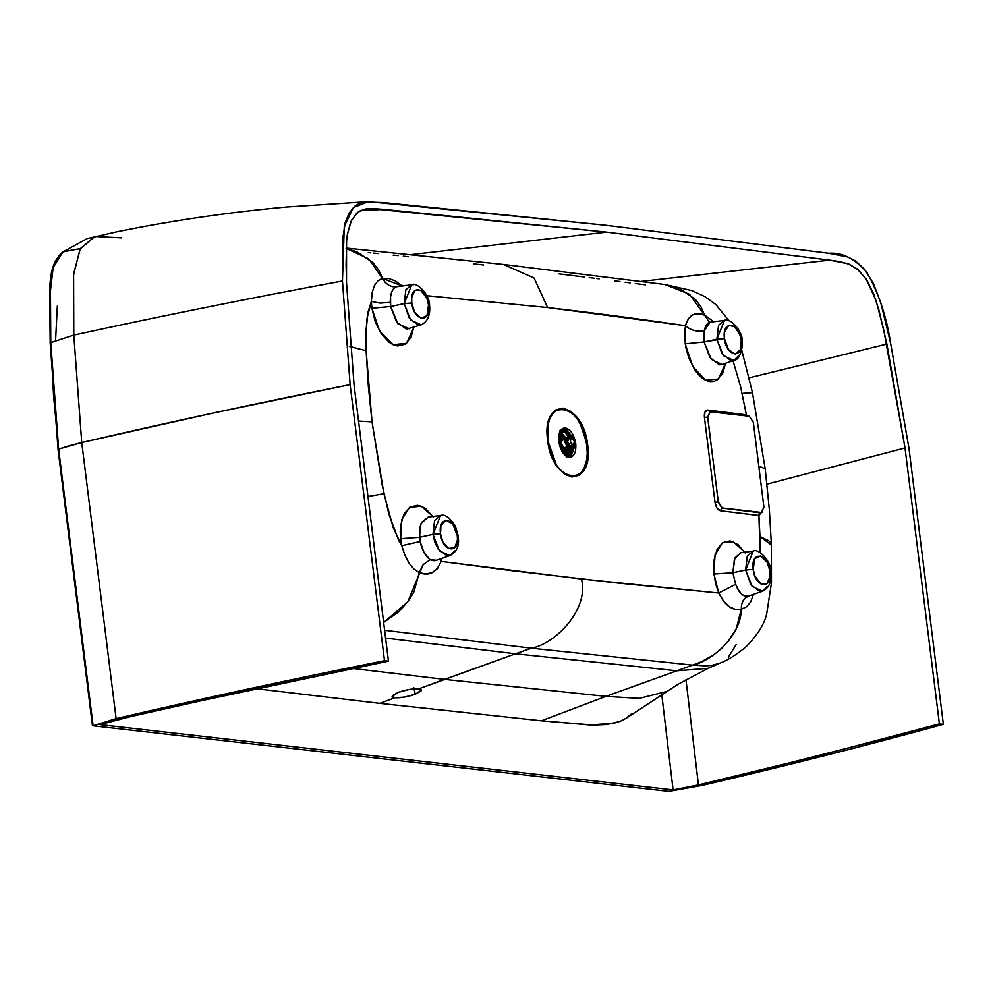 <?xml version="1.0" encoding="UTF-8"?>
<svg xmlns="http://www.w3.org/2000/svg" width="993" height="993" viewBox="0 0 993 993"><rect width="100%" height="100%" fill="white"/><g stroke="black" fill="none" stroke-linecap="round" stroke-linejoin="round"><path stroke-width="1.49" d="M566.283 449.072L565.34 453.304M560.822 433.953L561.765 434.86M563.801 452.1L564.285 451.095M565.849 449.407L564.061 452.361L565.849 449.407M564.272 452.585L565.799 449.444M565.253 449.332L563.49 451.741L565.129 449.668M562.373 450.189L564.645 449.655L560.288 443.027L561.231 438.05L560.288 443.027L564.645 449.655L562.373 450.189M567.301 447.135L564.645 449.655L567.301 447.135M564.396 447.682L561.976 445.224L561.405 442.99L561.529 440.892L563.341 439.191C560.536 441.662 560.896 444.492 564.396 447.682L567.164 447.036L564.396 447.682M569.262 437.814L570.292 438.087L569.262 437.814M571.993 445.398L570.528 446.254C567.028 443.064 566.668 440.234 569.473 437.764L567.562 441.724L570.528 446.254L571.993 445.398M571.136 437.95L571.894 437.776C574.935 440.544 575.245 442.99 572.812 445.137L570.454 445.683L572.812 445.137C569.783 442.369 569.473 439.924 571.894 437.776L571.136 437.95M570.851 445.658L573.209 445.112L574.475 441.699L571.894 437.776L570.243 441.215L572.812 445.137M569.15 438.347L571.894 437.776M570.876 452.485L572.278 445.323L570.752 452.684M570.528 437.901L563.974 431.396L563.043 431.607L563.974 431.396L570.528 437.901M565.613 437.776L561.306 432.96L565.327 437.255M567.822 449.32L566.271 453.888L567.822 449.32M571.037 437.379L569.845 435.182L564.806 431.372L560.586 434.127L564.806 431.372L569.845 435.182L571.31 436.994L570.354 438.062L571.037 437.379M570.578 453.429L572.998 445.162L570.578 453.429M562.621 438.832L559.456 439.303C559.717 446.018 561.839 450.834 565.824 453.764L568.046 452.138L567.574 447.322L564.781 440.979L562.621 438.832L564.781 440.979L565.725 440.755L562.783 437.987L560.809 437.193L562.621 438.832M558.612 438.298L560.027 433.569M566.544 437.479L567.351 437.466M572.216 436.076L571.31 436.994L572.216 436.076L570.416 434.586L569.845 435.182L570.416 434.586L564.645 430.093L559.841 433.382L560.586 434.127L559.841 433.382C562.77 428.728 566.295 429.125 570.416 434.586L572.216 436.076L572.005 437.131L572.216 436.076L572.924 436.299L570.876 435.108M573.619 437.876L573.383 439.055L573.619 437.876L573.383 439.055L572.713 437.528L571.298 437.851L572.713 437.528L572.924 436.299M569.56 455.415L573.073 451.294L573.718 444.852L569.932 454.397M563.056 435.493L566.233 440.11L564.098 438L563.528 438.571L565.725 440.755L566.233 440.11L566.271 441.86L566.233 440.11L564.781 440.979L564.856 442.195L566.271 441.86L569.337 447.16L569.808 450.946L568.977 454.583L569.808 450.946L569.014 451.021L569.808 450.946L569.337 447.16L568.517 447.098L569.337 447.16L566.271 441.86L564.856 442.195L567.574 447.322L568.517 447.098L569.014 451.021L568.306 454.211L568.977 454.583L565.563 455.725L567.45 455.775L568.977 454.583L568.306 454.211L569.039 451.728L568.517 447.098L567.574 447.322L568.306 454.211L565.563 455.725L568.306 454.211L568.046 452.138L565.824 453.764L565.985 455.092L559.456 445.087L562.646 452.051L565.985 455.092L565.824 453.764C561.839 450.834 559.717 446.018 559.456 439.303L561.976 438.347L560.809 437.193L558.711 438.571L559.456 439.303L558.711 438.571L559.196 443.983L558.711 438.571L560.809 437.193L563.528 438.571L564.098 438L560.995 436.436L560.809 437.193L560.995 436.436L559.022 436.697M561.74 434.946L562.423 435.195M566.233 438.397L567.946 437.143L570.119 437.95L566.531 438.695L564.409 436.585L566.531 438.695M571.918 445.522L570.305 447.272L570.789 451.058L569.299 456.147L573.234 450.748L569.299 456.147L570.789 451.058L570.305 447.272L571.918 445.522M569.026 432.737L564.148 429.634L559.915 431.707L564.148 429.634L569.026 432.737M561.306 434.971L564.409 436.585L559.841 433.382L559.133 433.06L559.543 434.351L561.306 434.971L559.841 433.382M558.674 436.97L560.995 436.436L564.098 438L564.409 436.585L561.318 434.835M573.805 444.765L573.669 449.345L571.968 454.012L569.399 456.11L567.09 456.457L569.808 450.946L567.09 456.457L571.385 454.285L569.039 456.221M571.707 445.783L569.808 447.148L566.345 441.873L568.579 437.243C565.315 440.122 565.725 443.424 569.808 447.148L571.707 445.783M570.838 436.225L571.248 437.119M565.811 430.379L563.763 429.696M572.713 437.528L573.383 439.055M562.758 429.696L559.915 430.341M569.2 437.764L568.579 437.243L569.2 437.764M569.858 437.863L568.579 437.243M568.604 457.264L569.783 455.861M570.814 449.196L570.752 447.123M568.406 437.094L567.549 435.207M561.988 428.926L563.366 429.398M561.566 429.299L562.274 429.783L561.566 429.299M568.492 456.383L568.07 457.128L568.492 456.383M568.939 455.365L569.188 454.695M561.405 430.267L562.386 430.49M564.161 431.421L568.579 437.106M570.901 447.036L570.727 449.879M746.413 414.962L740.579 386.587L732.697 359.64L740.579 386.587L746.401 414.962L745.731 414.789L748.052 416.117L746.401 414.962L746.686 415.955L746.401 414.962M670.449 285.537L679.46 288.516L695.311 299.315L700.934 306.763L704.62 315.153L709.287 322.228L704.62 315.153C695.187 311.206 688.807 314.731 685.48 325.716L688.397 318.654L692.804 314.831L698.34 313.776L704.62 315.153L689.527 294.251L665 284.519L503.364 264.436L534.085 278.015L547.602 307.545C590.5 312.472 636.463 318.53 685.48 325.716C690.52 330.185 696.726 331.947 704.099 331.029L704.111 341.952L716.896 339.221L723.376 355.693L733.827 360.471L731.059 360.769L722.085 353.918L716.896 339.221L718.535 325.344L724.468 320.391L716.896 339.221L724.443 338.588C721.613 319.771 739.375 321.806 741.212 340.5L742.23 340.884L741.212 340.5C744.105 359.317 726.268 357.381 724.443 338.588L728.428 349.536L735.205 354.153L740.48 349.499L741.212 340.5L739.922 334.976L734.894 326.92L728.825 325.294L724.555 332.022L724.443 338.588L704.111 341.952L704.099 331.029C696.726 331.947 690.52 330.185 685.48 325.716L685.182 343.826L704.111 341.952L709.958 357.517L719.28 364.816L722.048 364.543L711.286 359.354L704.111 341.952L685.182 343.826L692.754 366.529L705.738 380.245L718.473 378.991L725.486 363.351L722.879 372.859L717.442 379.773L713.992 381.362L710.194 381.585C704.72 380.84 699.531 376.844 694.628 369.595L688.658 357.592L685.778 347.339L684.549 334.318L685.48 325.716L547.602 307.545L426.816 295.691L547.602 307.545L534.135 278.052L503.488 264.448L346.16 248.064M413.994 326.275L411.065 337.285L405.305 344.199L397.634 345.986L393.439 344.844L389.244 342.399L381.411 333.983L375.329 321.993L371.891 308.264L371.357 301.425L368.068 311.939L366.069 330.607L366.119 350.703L368.329 386.091L372.04 421.839L382.119 484.733L388.971 514.424L398.578 540.18L401.78 545.703L400.216 531.851L400.651 525.297L403.866 514.225L409.761 507.212L417.47 505.3L421.64 506.38L425.798 508.801L433.469 517.204M744.725 552.195L733.479 541.855L722.408 542.786L715.059 554.826L713.855 574.028L718.771 593.02L581.426 579.018C589.42 609.019 555.385 644.01 531.379 648.193L384.365 630.257L531.379 648.193L692.68 665.124C711.534 661.177 741.163 636.116 741.262 609.28L741.535 604.824L742.975 600.914L745.42 597.898L748.846 595.961L745.42 597.898L742.975 600.914L741.535 604.824L741.262 609.28L746.525 606.822L750.646 601.895L753.476 594.36L750.646 601.895L746.525 606.822L741.262 609.28L736.272 628.681L728.154 641.391L721.29 648.727L713.595 654.946L701.132 661.884L692.68 665.111L711.745 665.397L719.491 663.287L711.745 665.397L705.514 665.856L692.68 665.124L676.854 670.784L692.68 665.124L531.379 648.193L515.504 653.791L676.854 670.784L708.17 668.314L676.854 670.784L605.941 696.366L639.293 698.377L665.98 691.687L639.293 698.377L605.941 696.366L541.433 720.806L379.872 703.367L541.433 720.806L605.941 696.366L444.479 679.373L515.504 653.791L418.748 688.844L421.131 689.601L421.169 690.917L415.235 694.256L404.66 697.074L394.78 697.769C400.651 698.067 407.465 696.887 415.235 694.256L413.796 687.64L415.235 694.256L421.429 690.061L418.748 688.844C412.877 688.534 406.063 689.701 398.292 692.332L392.098 696.552L394.78 697.769L379.872 703.367L255.685 688.645L379.872 703.367L394.78 697.769L392.384 697.012L392.372 695.671L398.292 692.332L408.893 689.527L418.748 688.844L444.479 679.373L605.941 696.366L676.854 670.784L515.504 653.791L385.396 638.077L515.504 653.791L531.379 648.193C555.385 644.01 589.42 609.019 581.426 579.018L441.165 561.393L439.539 559.183L441.165 561.393L441.835 558.376L441.165 561.393L511.569 570.64L616.02 582.854L718.771 593.02L715.63 583.797L713.582 570.541L713.93 560.536L717.033 549.501L722.681 542.612L730.029 540.9L737.973 544.586L745.321 553.126M771.35 545.827L770.32 542.265L768.594 540.676L759.955 536.555L760.042 552.53L758.925 515.454L720.347 510.725L716.946 508.019L714.985 502.247L704.422 417.432L704.98 411.996L707.81 410.072L745.731 414.789L707.81 410.072L709.995 411.884L707.637 417.122L704.422 417.432L707.724 417.097L710.28 411.81L749.367 416.266L710.28 411.81L707.724 417.097L709.995 435.257L707.637 417.122L716.04 483.802L707.637 417.122L709.995 411.884L707.81 410.072C705.179 410.208 704.049 412.654 704.422 417.432L714.985 502.247L718.2 501.974L716.04 483.802L718.299 501.961L722.259 507.982L761.346 512.438L759.906 512.773L758.28 515.466L760.365 512.773L721.973 508.056L718.2 501.974L714.985 502.247C715.816 507.1 717.604 509.93 720.347 510.725L721.973 508.056L720.347 510.725L758.28 515.466L760.489 512.748L758.925 515.454L759.955 536.555L771.412 544.971L769.352 509.657L765.206 468.907L758.776 466.002L765.206 468.907L752.421 392.421L742.143 393.526L751.639 392.285L749.74 393.6M587.645 444.827C588.75 454.347 587.769 462.279 584.728 468.622L579.118 475.312L571.819 477.037L563.9 473.574L556.539 465.407L547.652 440.271C546.547 430.751 547.478 422.832 550.457 416.514L555.968 409.836L563.23 408.123L571.186 411.574L578.634 419.716L587.645 444.827C594.149 489.512 551.971 484.721 547.652 440.271C540.887 395.648 583.052 400.452 587.645 444.827L586.813 444.864L587.645 444.827M746.165 415.906L745.731 414.789L746.165 415.906M409.65 328.844L398.007 323.929L390.634 306.502L371.891 308.264L379.537 331.004L393.054 344.67L406.509 343.305L413.87 327.38M432.973 516.459L421.193 506.207L409.513 507.373L401.817 519.55L400.601 538.752L401.78 545.703L393.228 527.742L383.931 493.72L367.36 496.587L383.931 493.72L372.04 421.839L366.119 350.703L366.069 330.607L367.1 317.921L371.357 301.425L380.071 303.088L390.286 302.368L380.071 303.088L371.357 301.425L371.891 308.264L390.634 306.502L390.286 302.368C390.187 293.804 392.161 288.628 396.207 286.84L397.312 286.592M383.36 622.648L398.553 611.961L408.644 600.628L413.895 591.965L419.269 572.613L413.808 568.939L408.93 562.969L404.871 555.112L401.78 545.703L420.076 541.52L419.381 537.312L400.601 538.752L419.381 537.312L421.044 523.41L428.268 517.055M713.855 574.028L732.859 572.75L734.448 558.922L741.026 552.654L734.919 557.88L732.859 572.75L713.855 574.028M759.782 591.505L750.832 584.666L745.644 570.019L732.859 572.75L735.639 584.281L738.42 589.867L741.461 594.037L744.862 596.16L748.635 596.036C743.285 597.141 738.953 593.218 735.639 584.281L718.771 593.02C725.064 605.693 732.549 611.117 741.262 609.28L735.143 609.28L729.147 606.611L723.599 601.224L718.771 593.02L735.639 584.281L732.859 572.75L745.644 570.019L753.19 569.374L754.965 576.151L761.06 584.07L766.894 583.797L770.022 576.672L769.96 571.285L767.241 562.423L760.725 555.956L754.754 558.6L753.19 569.374C750.323 550.457 768.172 552.58 769.96 571.285L770.978 571.67L769.96 571.285C772.79 590.09 755.04 588.079 753.19 569.374L745.644 570.019L752.135 586.453L762.574 591.207C769.153 587.906 771.946 581.389 770.978 571.67C771.412 561.169 757.882 547.689 753.203 551.127L745.644 570.019L747.27 556.092L753.215 551.115L740.232 552.816M372.04 421.839L358.274 421.057L372.04 421.839M763.902 507.15L761.346 512.438L763.902 507.15L753.327 422.298L749.367 416.266L753.327 422.298L763.902 507.15M761.42 512.525L758.925 515.454L761.42 512.525M547.726 440.408L547.726 440.408C541.048 396.492 582.593 401.222 586.813 444.864C593.504 488.779 551.947 484.05 547.726 440.408L552.133 456.917L556.601 465.295L560.884 470.645L566.742 475.088L571.496 476.578L576.014 476.144L580.93 472.916L583.983 468.423L586.453 460.826L587.248 453.627L586.813 444.864L582.419 428.355L577.951 419.977L573.669 414.64L567.81 410.196L562.969 408.682L557.47 409.55L553.622 412.356L549.948 418.214L548.086 424.445L547.726 440.408M558.91 273.845L584.219 276.973M589.172 277.593L594.137 278.226M596.656 278.549L599.189 278.859M614.766 280.858L619.98 281.528M625.143 282.198L630.257 282.868M635.321 283.526L645.438 284.83M558.811 441.674C558.24 432.861 560.449 428.281 565.439 427.933C570.665 429.448 574.103 434.673 575.741 443.598C576.312 452.411 574.103 456.991 569.101 457.351C563.887 455.824 560.449 450.599 558.811 441.674L569.101 457.351L570.69 457.264L575.741 443.598L574.302 443.945L575.741 443.598L565.439 427.933L563.863 428.02L558.811 441.674M562.075 428.864L564.036 429.621L562.075 428.864M569.833 455.924L569.076 456.979M562.534 428.976L563.689 429.597M564.818 430.118L564.074 429.634M444.479 679.373L352.354 668.413L444.479 679.373M565.687 430.006L564.471 427.921M100.07 724.642L130.244 716.673L242.168 691.575L388.462 661.139L384.502 660.693C290.999 679.361 201.542 698.662 116.119 718.609L93.057 725.809L668.81 791.384L712.242 783.055C793.978 763.853 871.01 744.278 943.35 724.344L939.39 723.897L814.583 756.765L698.302 784.966L673.105 789.919L100.07 724.642L673.105 789.919L698.427 784.929L761.532 769.898L882.094 739.363L939.39 723.897L905.02 447.942L766.981 484.125L905.02 447.942L886.873 344.062L749.231 377.812L886.873 344.062L878.867 309.903L873.716 294.077L867.001 280.349L858.684 270.195L849.363 264.25L839.631 261.569L829.639 260.141L606.574 232.114L369.483 208.505L360.67 210.516L356.835 213.036L350.852 221.563L347.413 234.137L346.545 241.46L346.507 282.508L354.079 385.185L388.462 661.139L184.859 704.211L118.701 719.366L100.07 724.642M668.81 791.384L93.057 725.809L116.119 718.609L81.736 442.543L116.119 718.609C201.542 698.662 290.999 679.361 384.502 660.693L388.462 661.139L354.079 385.185L346.507 282.508L346.085 264.734L346.656 240.182L347.314 234.745L351.385 220.396L358.039 212.08L366.132 208.84L372.052 208.468L384.167 209.399L360.422 210.64L384.167 209.399L606.574 232.114L412.095 254.493L606.574 232.114L829.639 260.141L641.515 281.379L829.639 260.141L848.059 263.741L857.207 268.942L866.157 279.033L876.025 300.482L883.733 329.887L905.02 447.942L939.39 723.897L943.35 724.344L908.967 448.277L890.647 343.417L908.967 448.277L943.35 724.344C868.081 745.085 787.734 765.429 702.336 785.376L668.81 791.384M685.977 679.721L698.427 784.929L685.977 679.721M58.674 449.792L58.649 449.109L58.674 449.792L58.649 449.109L69.051 445.807L81.736 442.543L73.792 335.088C160.208 316.233 249.764 298.198 342.461 280.969L350.119 384.626L342.461 280.969C249.739 298.198 160.183 316.233 73.792 335.088L81.736 442.543L213.16 413.051L350.119 384.626L384.502 660.693L350.119 384.626C257.013 403.208 167.556 422.509 81.736 442.543L58.649 449.109L93.044 725.175L58.649 449.109L50.78 342.61L50.32 291.892L53.138 267.725L62.919 251.862L80.334 248.598M50.829 343.739L50.78 342.61L50.829 343.739M55.571 340.574L57.333 305.981M69.076 248.697L63.478 251.44L54.851 263.071L52.133 271.412L50.432 286.22L50.78 342.61L73.792 335.088L50.78 342.61L53.56 395.549L58.649 449.109M94.906 236.458L80.061 249.094L73.519 275.185L73.792 335.088L73.594 274.068L80.272 248.709L94.832 236.471L121.705 237.873M828.845 253.277L828.845 253.277C841.828 252.123 854.489 258.441 866.815 272.231C878.656 293.096 886.6 316.829 890.647 343.417L880.878 303.064L873.492 283.588L864.692 269.463L855.445 260.911L847.823 257.001L828.845 253.277L605.718 225.25L828.845 253.277M605.718 225.25L368.44 201.604L353.421 207.45L344.286 226.342L342.461 280.969L342.312 241.709L345.154 222.817L348.99 213.247L354.849 206.209L357.828 204.235L364.679 201.976L383.261 202.522L605.718 225.25M93.057 725.809L93.044 725.175M661.76 694.455L673.105 789.919L661.76 694.455M614.94 723.053L590.016 725.002L541.433 720.806L593.951 725.089L606.748 724.53L619.967 721.439L626.273 718.187L678.045 684.227L708.17 668.314L719.503 663.287C727.099 660.643 736.012 655.082 746.24 646.617C757.907 634.527 764.747 623.492 766.757 613.5L771.462 583.003L771.412 544.971M631.871 713.52L625.801 718.498M368.291 252.57L370.823 252.818M373.318 253.078L378.283 253.575M393.154 255.114L398.205 255.635M403.307 256.169L408.458 256.715M473.512 263.84L483.653 264.994M736.098 644.643L728.291 657.229M718.2 501.974L716.04 483.802L718.2 501.974L722.259 507.982L718.2 501.974M759.906 512.773L721.973 508.056L759.906 512.773M349.387 346.47L366.119 350.703L350.219 346.594M428.542 304.888L426.767 298.111L420.672 290.192L414.838 290.465L411.71 297.59L411.772 302.977L414.491 311.827L421.007 318.306L426.978 315.65L428.542 304.888C431.409 323.792 413.56 321.67 411.772 302.977L404.225 303.597L410.692 320.069L421.156 324.848L418.351 325.145L409.389 318.269L404.225 303.597L411.772 302.977C408.942 284.159 426.692 286.183 428.542 304.888L429.559 305.273L428.542 304.888M402.227 285.972L382.64 278.474L378.743 270.071L372.921 262.599L356.76 251.763L346.147 248.436L368.726 258.825L385.172 282.322L388.486 285.103L392.272 286.654L396.207 286.84L393.551 288.715L391.676 292.091L390.572 296.733L390.634 306.502L404.225 303.597L405.864 289.72L411.785 284.768L404.225 303.597L390.634 306.502L396.53 322.017L406.509 329.192L421.156 324.86C427.735 321.571 430.54 315.042 429.559 305.273C429.845 294.35 416.303 281.429 411.785 284.768L413.336 284.768M397.883 286.555L392.272 286.654L388.486 285.103L385.172 282.322L382.64 278.474L377.911 280.808L374.386 285.599L372.176 292.575L371.357 301.425L372.176 292.575L374.386 285.599L377.911 280.808L380.145 279.343L388.673 278.499L395.524 280.969L402.314 286.071M710.727 322.166L707.724 323.172L705.576 326.213L704.099 331.029L710.082 322.204L709.064 322.204L709.747 322.464M751.639 392.285L752.272 392.595M704.62 315.153L713.806 321.732L704.62 315.153M738.544 355.755L733.827 360.471C738.171 360.049 741.051 354.849 742.466 344.869L742.23 340.884C742.776 330.644 729.048 316.841 724.468 320.391L710.032 322.204M457.289 535.661L452.622 523.795L445.795 520.171L440.929 525.769L440.532 533.899L442.804 541.719L448.377 548.446L454.806 547.627L457.45 539.844L457.289 535.661L458.294 536.059L457.289 535.661C460.119 554.479 442.357 552.468 440.52 533.762C437.628 514.933 455.464 516.881 457.289 535.661M454.583 550.929L449.891 555.596C455.824 552.468 458.692 547.453 458.53 540.54L458.294 536.059L455.228 525.756C449.457 517.316 444.554 513.902 440.544 515.516L432.973 534.408L440.52 533.762L432.973 534.408L439.452 550.842L449.891 555.596L447.111 555.894L438.161 549.055L434.822 542.228L432.973 534.408L434.586 520.506L440.544 515.516L442.059 515.504M440.544 515.516L428.244 517.055L421.491 522.442L419.468 529.157L420.076 541.52L401.78 545.703L404.871 555.112L408.93 562.969L413.808 568.939L419.269 572.613L423.217 564.545L430.205 559.767C425.488 556.49 422.112 550.407 420.076 541.52L424.135 552.741L430.205 559.767L423.217 564.545L407.738 601.87L383.77 622.437M441.165 561.393L437.503 568.641L431.868 572.75L425.488 574.004L419.269 572.613C428.889 576.511 436.188 572.775 441.165 561.393M436.448 560.251L430.205 559.767L433.966 560.747L436.25 560.325M419.381 537.312L432.973 534.408L419.381 537.312M767.266 586.54L762.574 591.207L748.635 596.036M566.035 449.295L564.322 452.622M565.315 449.63L562.435 450.301M564.856 447.657L567.239 447.098M565.923 453.813L567.202 447.471M563.453 435.592L561.119 433.221M566.606 437.466L568.021 437.131M566.184 446.602L567.847 447.322M562.323 429.77L572.7 436.064L573.855 438.099L573.321 439.564M569.299 455.576L570.888 451.095L570.404 447.247M566.519 438.434L564.347 436.275L559.94 434.189M568.53 456.37L566.122 456.941M721.228 364.766L733.827 360.471M760.489 512.748L761.954 512.4M368.44 201.604L286.629 207.003C228.787 212.254 172.273 220.496 117.112 231.741L87.247 238.581L62.919 251.874C54.851 258.974 49.439 268.929 49.687 295.827L50.196 343.193L58.066 449.531L92.448 725.573M411.785 284.768L396.79 286.679M752.421 392.421L741.821 350.442M729.085 320.838L715.854 304.528L704.943 296.634L691.947 290.614L664.913 284.507M449.891 555.596L436.324 560.3"/></g></svg>
